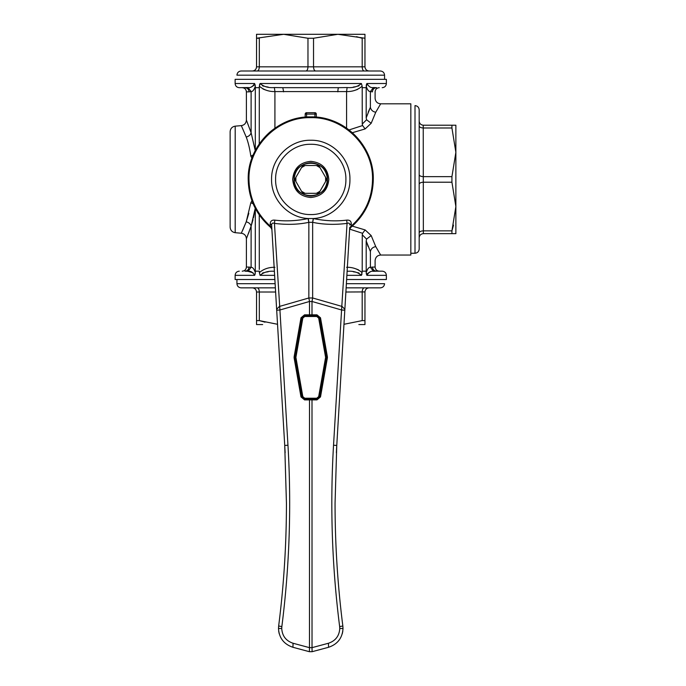 <?xml version="1.0" encoding="UTF-8"?>
<svg xmlns="http://www.w3.org/2000/svg" width="686" height="686" viewBox="0 0 686 686"><rect width="100%" height="100%" fill="white"/><g stroke="black" fill="none" stroke-linecap="round" stroke-linejoin="round"><path stroke-width="1.03" d="M305.193 114.09L306.582 112.701L306.582 114.09L305.193 114.09L305.193 117.143L305.193 114.09A1.389 1.389 0 0 1 306.582 112.701A1.389 1.389 0 0 0 305.193 114.09M306.582 117.032L306.582 114.09L314.917 114.09L314.917 112.701L316.306 114.09A1.389 1.389 0 0 0 314.917 112.701L306.582 112.701M316.306 114.09L316.306 117.143L316.306 114.09L314.917 114.09L314.917 117.032M379.272 87.679C376.743 87.928 375.353 89.317 375.105 91.847L375.105 98.244C375.439 101.622 377.291 103.475 380.661 103.809L410.837 103.809L410.837 255.046L410.837 253.245L415.004 253.245C417.517 252.971 418.906 251.582 419.18 249.069L419.18 109.786C418.906 107.273 417.517 105.884 415.004 105.61C417.517 105.884 418.906 107.273 419.18 109.786M410.837 255.046L380.661 255.046C377.334 255.346 375.474 257.207 375.105 260.611L375.105 267C375.353 269.538 376.743 270.927 379.272 271.176L382.205 271.176C384.735 271.424 386.124 272.814 386.372 275.343L386.372 279.511L346.627 279.511M352.338 226.131L365.132 229.93L371.177 235.572L375.757 246.608L380.661 255.046M380.661 103.809L375.757 112.247L371.177 123.283L365.132 128.925L352.338 132.724M375.757 246.608C372.781 247.166 370.997 248.812 370.389 251.548C376.605 263.57 376.605 263.57 370.389 251.548L370.389 267.283L375.105 267M259.351 272.574L259.299 271.176L255.303 271.176L255.286 272.616L255.312 207.952L251.11 226.157L246.394 238.771C246.128 235.615 244.43 233.772 241.318 233.231L246.223 221.827C248.881 222.504 250.51 223.953 251.11 226.157L253.023 219.683M246.394 238.771L246.394 267L251.11 267.283C252.765 267.223 254.154 268.998 255.286 272.616L254.617 275.343C252.68 272.145 250.484 270.799 248.006 271.313L253.083 272.831M259.291 269.444L259.248 214.889M274.374 271.313L274.374 271.313C268.535 270.799 263.767 272.145 260.08 275.343L259.351 272.616C263.561 268.998 268.758 267.214 274.915 267.283M249.078 267C248.812 269.521 247.457 270.91 244.988 271.176C241.309 271.176 241.309 271.176 244.988 271.176C237.416 271.176 237.416 271.176 244.988 271.176L248.006 271.313L244.988 271.176M262.472 273.079L263.716 272.651M265.636 272.179L268.2 271.776M353.29 271.776L355.854 272.179M357.766 272.642L359.027 273.079M370.389 267.283C368.802 267.154 367.413 268.929 366.213 272.616C367.344 268.998 368.734 267.214 370.389 267.283L373.493 271.313L376.511 271.176L373.493 271.313C371.023 270.799 368.819 272.145 366.881 275.343L366.213 272.616L366.187 240.966L366.581 239.097L371.177 235.572M367.439 273.765L368.099 273.071M368.999 272.479L370.106 271.99M366.213 272.685L366.367 274.066M274.872 279.511L235.126 279.511L235.126 275.343C235.375 272.814 236.764 271.424 239.303 271.176M254.695 275.215L255.038 274.417M255.158 273.92L255.286 272.616M366.195 271.176L362.199 271.176L361.419 275.343L361.985 274.074M382.205 271.176L376.511 271.176C374.05 270.91 372.687 269.521 372.421 267M346.876 275.343L361.419 275.343C357.74 272.145 352.973 270.799 347.125 271.313L347.116 271.304M361.719 272.102L362.148 272.616C357.689 268.929 352.501 267.154 346.584 267.283M362.199 271.176L362.259 234.792L362.585 233.309L365.132 229.93M251.085 132.63L246.394 120.084L251.11 132.698L251.11 91.572C252.688 91.71 254.077 89.926 255.286 86.239L255.303 87.679L259.299 87.679L259.351 86.239C263.81 89.917 268.998 91.701 274.915 91.572L274.915 128.179M251.951 158.132L250.81 156.048C249.73 148.528 248.195 142.191 246.223 137.029C248.881 136.343 250.51 134.902 251.11 132.698L255.312 150.903L255.303 87.679M259.248 143.957L259.299 87.679M346.584 128.179L346.584 91.572L274.915 91.572L274.374 87.542L282.812 87.679L283.627 91.847M365.132 128.925L362.585 125.547L362.259 124.055L362.199 87.679L366.195 87.679L366.881 83.512C368.819 86.71 371.015 88.048 373.493 87.542L376.511 87.679C374.05 87.945 372.687 89.334 372.421 91.847L370.389 91.572C368.734 91.632 367.344 89.857 366.213 86.239L366.341 84.935M282.812 87.679L338.687 87.679C338.198 87.945 337.924 89.334 337.872 91.847M338.687 87.679L347.125 87.542L346.584 91.572C352.475 91.71 357.663 89.926 362.148 86.239L362.199 87.679M371.177 123.283L366.581 119.75L362.259 124.055M370.371 91.564L370.389 107.308C376.605 95.285 376.605 95.285 370.389 107.308C370.997 110.043 372.781 111.689 375.757 112.247M368.193 112.161L370.389 107.308L366.187 117.889L366.581 119.75M366.187 117.889L366.195 87.679M366.881 83.521L386.372 83.512L386.372 79.336L235.126 79.336L235.126 83.512C235.375 86.042 236.764 87.431 239.303 87.679L248.006 87.542C250.476 88.057 252.68 86.71 254.617 83.512L255.286 86.239M259.78 86.753L259.351 86.239L260.08 83.512C263.758 86.71 268.526 88.048 274.374 87.542M347.125 87.542C352.964 88.057 357.732 86.71 361.419 83.512L362.148 86.239M370.389 91.572L373.493 87.542L376.511 87.679C384.083 87.679 384.083 87.679 376.511 87.679C374.024 87.928 372.661 89.317 372.421 91.847C375.997 91.847 375.997 91.847 372.421 91.847M366.804 83.641L366.461 84.429M268.209 87.079L265.645 86.676M263.733 86.213L262.472 85.776M254.617 83.512L235.126 83.512M254.06 85.09L253.4 85.784M252.508 86.376L251.393 86.865M249.078 91.847L246.394 91.847C246.145 89.317 244.756 87.928 242.227 87.679L244.988 87.679C247.457 87.945 248.812 89.334 249.078 91.847L251.11 91.572L248.006 87.542L239.303 87.679M255.286 86.162L255.132 84.79M361.419 83.512L260.08 83.512L259.514 84.781M355.897 268.843L358.495 269.847M357.475 89.454L355.494 90.14M359.027 85.776L357.783 86.204M355.863 86.676L353.299 87.079M265.602 90.012L263.004 89.008M248.821 213.32L246.223 221.827L250.81 202.807L252.902 203.622M250.81 202.807L251.951 200.715M253.134 155.105L250.81 156.048M246.394 91.847L246.394 120.084C246.094 123.266 244.396 125.109 241.318 125.624L235.195 126.155C232.1 126.713 230.41 128.565 230.127 131.695L230.127 227.152C230.41 230.29 232.1 232.134 235.195 232.691L241.318 233.231M248.495 233.463L249.224 231.508M246.223 137.029L241.318 125.624L246.231 137.037M246.137 222.05L242.69 230.264M380.396 71.001C382.908 71.267 384.297 72.656 384.563 75.168C384.297 72.656 382.908 71.267 380.396 71.001L241.103 71.001C238.599 71.267 237.202 72.656 236.936 75.168C237.202 72.656 238.599 71.267 241.103 71.001M364.969 66.945L364.961 66.825C365.226 69.346 366.616 70.735 369.137 71.001L369.017 71.001M252.482 71.001L252.362 71.001C254.9 70.752 256.29 69.363 256.538 66.825L256.538 38.253L256.538 66.825L364.961 66.825L364.961 34.3L364.961 38.253L337.855 34.3L313.528 38.253L307.971 38.253L283.644 34.3L256.538 38.253L256.538 34.3L256.538 38.253L259.317 38.253L259.317 66.825C259.179 69.346 258.485 70.735 257.233 71.001M356.471 36.675L362.182 38.253L362.182 66.825C362.311 69.363 363.005 70.752 364.266 71.001M364.961 34.3L256.538 34.3M283.644 34.3L262.652 34.3M241.103 287.854C238.599 287.588 237.202 286.191 236.936 283.687C237.202 286.191 238.599 287.588 241.103 287.854L275.369 287.854M346.13 287.854L380.396 287.854C382.908 287.588 384.297 286.191 384.563 283.687C384.297 286.191 382.908 287.588 380.396 287.854M256.53 291.91L256.538 292.022C256.272 289.509 254.883 288.12 252.362 287.854L252.482 287.854M369.017 287.854L369.137 287.854C366.598 288.103 365.209 289.492 364.961 292.022L364.961 324.555L364.961 320.602L362.182 320.602L364.961 320.602M364.969 291.91L345.881 292.022M265.028 322.18L259.317 320.602L277.53 324.289M256.538 320.602L256.538 292.022L259.317 292.022L259.317 320.602L256.538 320.602L256.538 324.555L256.538 320.602M343.969 324.289L362.182 320.602L362.182 292.022C362.319 289.509 363.014 288.12 364.266 287.854M256.538 324.555L262.652 324.555M358.847 324.555L364.961 324.555M423.236 233.643L423.348 233.643C420.835 233.909 419.446 235.298 419.18 237.81L419.18 237.699M419.18 121.156L419.18 121.045C419.429 123.574 420.818 124.963 423.348 125.212L455.873 125.212L451.928 125.212L451.928 127.99L451.928 125.212M423.236 125.212L423.348 233.643L451.928 233.643L423.348 233.643M453.506 225.154L451.928 230.865L455.873 206.537L451.928 182.21L451.928 176.645L455.873 152.318L451.928 127.99L423.348 127.99C420.835 127.862 419.446 127.167 419.18 125.907M451.928 233.643L455.873 233.643L451.928 233.643L451.928 230.865L423.348 230.865C420.818 230.985 419.429 231.679 419.18 232.948M455.873 233.643L455.873 125.212M270.901 227.623C256.17 214.932 248.606 198.863 248.212 179.423C248.606 198.863 256.17 214.932 270.901 227.623L271.905 229.604L270.327 226.14L271.785 227.495M349.594 229.596L350.597 227.623C365.329 214.932 372.892 198.863 373.287 179.423C372.892 198.863 365.329 214.932 350.597 227.623L349.594 229.604L349.723 227.495L351.172 226.14L350.597 227.623M349.637 228.901L344.363 317.635M274.829 220.137C285.676 221.449 296.738 220.935 308.04 218.568L308.246 218.525C288.231 217.711 271.107 199.446 271.57 179.423C271.039 158.492 289.818 139.712 310.749 140.253C331.681 139.712 350.46 158.492 349.929 179.423C350.392 199.446 333.267 217.711 313.253 218.525L313.459 218.568C324.744 220.926 335.814 221.449 346.67 220.137C349.577 219.872 351.112 221.046 351.275 223.67L351.172 226.14C365.055 213.663 372.172 198.091 372.524 179.423C373.373 146.418 343.755 116.8 310.749 117.658C277.744 116.8 248.126 146.418 248.975 179.423C249.327 198.091 256.444 213.663 270.327 226.14L270.224 223.67C270.395 221.046 271.93 219.863 274.829 220.137L274.443 223.396C272.728 222.684 271.785 223.216 271.63 224.999L284.733 445.454L286.439 503.164C286.439 544.29 283.841 585.244 278.653 626.026L278.499 628.487C279.056 637.937 283.867 644.205 292.922 647.284L309.403 651.7L309.472 647.653L312.027 647.653L312.096 651.7L328.577 647.284L312.104 651.7L309.403 651.7L292.922 647.284L293.068 643.254L309.472 647.653L309.497 399.895L304.558 399.895L304.738 399.063L302.003 396.765L295.143 357.843L294.131 357.989L294.131 356.729L295.143 356.874L302.003 317.952L300.991 317.807L304.558 314.823L304.738 315.654L316.76 315.654L319.496 317.952L326.356 356.874L327.368 356.729L327.419 357.363L327.368 357.989L326.356 357.843L319.496 396.765L316.76 399.063L304.738 399.063L304.738 398.232L316.76 398.232L316.76 399.063L319.496 396.765L320.508 396.911L316.949 399.895L316.76 399.063L304.738 399.063L302.003 396.765L304.738 399.063M335.06 503.164C335.06 544.29 337.658 585.244 342.846 626.026C337.658 585.244 335.06 544.29 335.06 503.164L336.766 445.454L349.723 227.495M270.224 223.67L271.63 224.999M351.275 223.67L349.869 224.999C349.714 223.216 348.78 222.684 347.056 223.396C334.631 224.931 323.166 224.571 312.653 222.333L313.253 218.525L308.246 218.525L308.846 222.333L308.04 218.568M304.558 314.823L309.497 314.823L309.497 301.48L308.846 297.981L308.846 222.333C298.333 224.571 286.868 224.931 274.443 223.396L279.922 309.986L276.698 310.235M345.89 179.423C346.37 198.203 329.529 215.052 310.749 214.564C291.97 215.052 275.129 198.203 275.609 179.423C275.129 160.653 291.97 143.803 310.749 144.283C329.529 143.803 346.37 160.653 345.89 179.423M305.193 316.495L305.193 315.654M346.67 220.137L347.056 223.396L341.577 309.986L344.801 310.235M276.638 309.326L279.382 306.462L308.846 297.981L312.653 297.981L312.653 222.333L313.459 218.568M316.949 399.895L312.001 399.895L312.027 647.653L328.431 643.254C335.514 640.87 339.287 635.939 339.767 628.487L339.647 626.558C331.99 566.302 329.957 505.848 333.542 445.214L336.766 445.454L336.363 452.734M342.82 631.137L342.288 633.71M282.126 639.798L280.711 637.5M279.211 633.71L278.679 631.137M285.136 452.734L284.733 445.454L287.957 445.214C291.541 505.848 289.509 566.293 281.852 626.558L281.732 628.487C282.212 635.939 285.985 640.861 293.068 643.254M312.507 222.307L308.992 222.307M339.647 626.558L342.846 626.026L343 628.487C342.443 637.937 337.632 644.205 328.577 647.284L328.431 643.254M304.558 399.895L300.991 396.911L302.826 396.619L304.738 398.232M295.143 356.874L302.003 317.952L304.738 315.654L316.76 315.654L316.949 314.823L320.508 317.807L319.496 317.952M344.861 309.326L342.117 306.462L312.653 297.981L312.001 301.48L312.001 314.823L316.949 314.823M325.541 357.02L318.673 318.098L316.76 316.495L304.738 316.495L302.826 318.098L295.966 357.02M328.817 179.423C327.745 190.399 321.725 196.428 310.749 197.499C299.773 196.428 293.754 190.399 292.682 179.423C293.754 168.447 299.773 162.428 310.749 161.356C321.725 162.428 327.745 168.447 328.817 179.423M310.749 162.745C320.885 163.731 326.442 169.296 327.428 179.423C326.442 189.559 320.885 195.116 310.749 196.11C300.614 195.116 295.057 189.559 294.071 179.423C295.057 169.296 300.614 163.731 310.749 162.745M327.428 179.423C328.465 200.947 293.033 200.947 294.071 179.423C293.033 157.909 328.465 157.909 327.428 179.423M316.418 165.523L318.776 165.523L326.802 179.423L318.776 193.332L302.723 193.332L294.697 179.423L302.723 165.523L316.418 165.523L319.95 167.564M301.548 167.564L305.081 165.523M295.872 181.464L295.872 177.391M305.081 193.332L301.548 191.291M319.95 191.291L316.418 193.332M325.627 177.391L325.627 181.464M419.18 249.069C418.906 251.582 417.517 252.971 415.004 253.245L410.837 253.245M248.006 271.313L251.11 267.283L251.11 226.157M386.372 275.343L366.881 275.343M254.617 275.343L235.126 275.343M260.08 275.343L274.623 275.343M349.663 229.133L362.585 233.309M362.259 234.792L366.581 239.097M368.15 246.583L366.187 240.966L370.389 251.548M362.585 125.547L348.994 129.954M253.46 217.856L255.261 208.27M235.195 232.691L235.195 126.155M236.936 75.168L384.563 75.168L384.563 79.336L384.563 75.168M315.611 71.001C314.36 70.735 313.665 69.346 313.528 66.825L313.528 38.253M305.887 71.001C307.148 70.752 307.843 69.363 307.971 66.825L307.971 38.253M384.563 283.687L346.379 283.687M275.12 283.687L236.936 283.687L236.936 279.511L236.936 283.687M257.233 287.854C258.493 288.103 259.188 289.492 259.317 292.022L275.618 292.022M415.004 105.61L415.004 253.245M419.18 184.294C419.446 183.033 420.835 182.339 423.348 182.21L451.928 182.21M419.18 174.561C419.429 175.83 420.818 176.525 423.348 176.645L451.928 176.645M317.704 315.826L317.704 316.735M319.093 320.491L319.942 320.491M248.212 179.423C247.354 146.015 277.333 116.028 310.749 116.894C344.166 116.028 374.144 146.015 373.287 179.423C373.819 150.594 351.772 123.523 323.432 118.189C303.555 114.536 285.788 119.098 270.138 131.875C255.887 144.523 248.581 160.378 248.212 179.423M320.165 326.536L321.005 326.536M303.795 316.735L303.795 315.826M301.557 320.491L302.406 320.491M301.334 326.536L300.494 326.536M287.957 445.214L279.922 309.986L309.497 301.48L312.001 301.48L341.577 309.986L333.542 445.214M307.971 316.495L307.971 315.654M294.131 356.729L300.991 317.807M300.991 396.911L294.131 357.989M320.508 317.807L327.368 356.729M327.368 357.989L320.508 396.911M294.08 357.363L295.1 357.363M311.813 399.063L312.001 399.895L309.497 399.895L309.686 399.063M281.732 628.487L278.499 628.487M281.852 626.558L278.653 626.026M309.686 315.654L309.497 314.823L312.001 314.823L311.813 315.654M339.767 628.487L343 628.487M327.419 357.363L326.399 357.363M316.76 399.063L319.496 396.765L318.673 396.619L325.541 357.698M295.966 357.698L302.826 396.619M316.76 398.232L318.673 396.619M246.394 267C246.145 269.538 244.756 270.927 242.227 271.176M386.372 83.512C386.124 86.042 384.735 87.431 382.205 87.679"/></g></svg>
